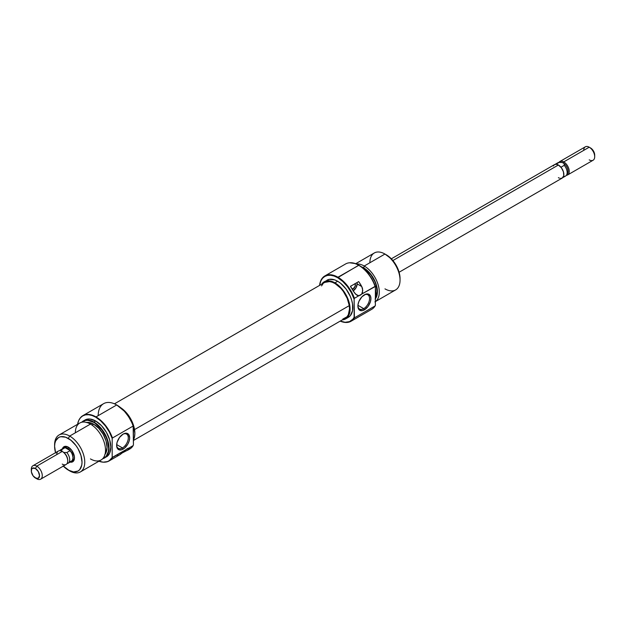 <?xml version="1.0" encoding="UTF-8"?>
<svg xmlns="http://www.w3.org/2000/svg" width="626" height="626" viewBox="0 0 626 626"><rect width="100%" height="100%" fill="white"/><g stroke="black" fill="none" stroke-linecap="round" stroke-linejoin="round"><path stroke-width="0.94" d="M355.106 283.664A3.396 1.956 -60 0 1 353.025 289.016L351.773 288.296L353.025 289.016L352.109 289.337M351.037 321.263L371.734 309.307A26.175 15.11 -120 0 0 375.099 305.934L354.402 317.883L354.12 317.327A25.783 14.883 60 0 1 340.239 321.075L345.137 322.273L349.464 321.623L352.861 319.174L354.12 317.327L354.12 299.173L354.402 317.883A26.175 15.11 60 0 1 351.037 321.263A26.175 15.11 60 0 1 340.2 321.107A26.175 15.11 -120 0 0 354.402 317.883L375.099 305.934A26.175 15.11 60 0 1 374.661 306.599L374.849 306.333A26.034 15.032 -120 0 0 375.373 305.519L375.373 286.45A26.034 15.032 -120 0 0 358.925 265.236L358.651 265.275A26.175 15.11 60 0 1 375.099 286.356L372.493 279.963L368.589 273.977L363.941 268.937L358.925 265.236A26.034 15.032 -120 0 0 349.691 262.771A26.034 15.032 -120 0 0 349.535 262.787M349.691 262.771L349.371 262.803A26.175 15.11 60 0 1 358.651 265.275L337.672 277.701L334.12 276.05L330.7 275.276L327.547 275.401L324.784 276.426L322.515 278.304L320.833 280.972L319.628 285.37A25.783 14.883 60 0 1 337.672 277.701L337.946 277.224A26.175 15.11 -120 0 0 319.581 285.393A26.175 15.11 60 0 1 324.863 275.933A26.175 15.11 60 0 1 337.946 277.224L358.925 265.236L355.333 263.569L349.629 262.779M363.722 308.649A8.24 4.758 120 0 0 369.543 298.751A8.24 4.758 120 0 0 364.05 295.01A8.24 4.758 -60 0 1 367.838 294.783A8.24 4.758 -60 0 1 369.105 301.388A8.24 4.758 -60 0 1 363.722 308.649L357.923 305.3L363.722 308.649A8.24 4.758 -60 0 1 359.598 309.056A8.24 4.758 -60 0 1 357.9 305.66A8.24 4.758 120 0 0 363.722 308.649L364.402 309.831L363.722 308.649M364.402 294.799A9.21 5.313 -60 0 1 370.913 298.555A9.21 5.313 -60 0 1 364.402 309.831L368.025 306.482L370.42 301.716L370.913 298.555L370.42 295.965L368.025 293.977L365.678 294.204L361.914 296.81L358.988 301.262L358.017 304.533L358.017 307.468L358.988 309.62L361.914 310.699L364.402 309.831A9.21 5.313 -60 0 1 357.892 306.075A9.21 5.313 -60 0 1 364.402 294.799L364.402 294.799M374.88 301.896L395.632 289.916A21.323 12.309 -120 0 0 398.895 272.826A21.323 12.309 -120 0 0 384.967 254.039A21.323 12.309 60 0 1 400.045 280.158L400.045 278.57A19.383 11.19 -120 0 0 386.336 254.829L384.967 254.039L364.222 266.019A21.323 12.309 60 0 1 378.01 284.353A21.323 12.309 60 0 1 375.373 301.583A21.323 12.309 -120 0 0 378.01 284.353A21.323 12.309 -120 0 0 364.222 266.019L363.722 267.889A19.383 11.19 60 0 1 375.694 282.936A19.383 11.19 60 0 1 375.373 298.782M375.373 289.885A21.323 12.309 60 0 1 375.373 297.968A21.323 12.309 -120 0 0 375.373 289.885M375.373 298.399A21.182 12.23 -120 0 0 375.373 288.821L375.96 293.946L375.373 298.399M400.045 280.158A21.323 12.309 60 0 1 384.967 288.86M361.045 266.653L363.722 267.889L364.222 266.019A21.323 12.309 -120 0 0 356.491 264.015A21.323 12.309 60 0 1 364.222 266.019L384.967 254.039L391.586 259.062L396.031 265.064L399.005 271.911L400.045 278.57M326.968 280.205A21.425 12.371 -120 0 1 337.672 281.262L340.63 283.304L346.092 289.071L350.27 296.309L351.671 300.144L352.532 303.923L352.532 310.746L350.27 315.747L348.385 317.304A21.425 12.371 -120 0 0 351.671 300.144A21.425 12.371 -120 0 0 337.672 281.262L334.933 282.85A21.425 12.371 60 0 1 348.925 301.724A21.425 12.371 60 0 1 345.646 318.892A21.425 12.371 60 0 1 342.336 319.87L345.646 318.892L347.524 317.327L349.785 312.327L349.785 305.504L347.524 297.89L345.646 294.15L340.732 287.522L334.933 282.85L337.672 281.262L334.722 279.892L329.26 279.352L324.221 281.786A21.425 12.371 60 0 1 334.933 282.85L329.135 280.831L326.514 280.933L324.221 281.786A21.425 12.371 60 0 0 321.717 284.165L324.221 281.786M356.843 295.167L358.87 295.722L361.711 294.079A5.814 3.357 -60 0 1 358.87 295.722L354.402 298.305L354.12 299.173A25.783 14.883 60 0 0 337.672 277.701L342.735 281.45L347.399 286.559L351.296 292.624L354.12 299.173L354.402 298.305A26.175 15.11 -120 0 0 337.946 277.224A26.175 15.11 60 0 1 354.402 298.305L358.87 295.722L355.85 294.431L353.526 291.286A26.175 15.11 -120 0 0 350.458 286.348L358.682 281.598A26.175 15.11 60 0 1 361.75 286.536L362.798 290.409L361.711 294.079L375.099 286.356A26.175 15.11 -120 0 0 358.651 265.275A26.175 15.11 -120 0 0 345.56 263.984L324.863 275.933M363.722 268.288L362.321 267.56A18.905 10.916 -120 0 1 363.722 268.288A18.905 10.916 -120 0 1 375.545 297.733L376.829 294.298L377.087 291.434L376.07 284.94L374.833 281.559L371.148 275.174L366.327 270.088L363.722 268.288M369.888 262.748A21.323 12.309 60 0 1 384.967 254.039A21.323 12.309 -120 0 0 374.301 252.982L355.724 263.71M361.179 266.692A19.383 11.19 60 0 1 363.722 267.889L366.398 269.736L371.335 274.955L375.115 281.504L376.382 284.971L377.431 291.63L377.165 294.564L375.115 299.095M374.825 306.364L375.373 305.519L375.373 286.45L361.711 294.079L362.54 292.373L362.509 288.406L361.75 286.536L357.141 283.875L357.141 282.49L357.141 283.875L361.75 286.536L358.682 281.598L350.458 286.348L354.582 292.991L357.305 295.402M353.283 290.84A5.814 3.357 120 0 0 357.141 283.875L355.936 287.929L353.025 290.996M350.677 287.068L351.029 285.863M355.02 283.562L355.247 286.027L353.025 289.016A3.396 1.956 -60 0 1 352.391 289.29M350.74 286.747A3.396 1.956 -60 0 1 350.951 286.066M133.424 440.485L345.239 318.196A20.619 11.902 -120 0 0 349.277 305.621L134.551 429.592L349.277 305.621L349.511 309.048L348.306 314.768L346.914 316.85L342.821 319.049M321.561 285.91L322.953 283.828M324.808 282.381L329.589 281.59L332.336 282.271L335.184 283.648L340.747 288.257L343.244 291.301L347.195 298.305L349.277 305.621A20.619 11.902 -120 0 0 339.284 286.786A20.619 11.902 -120 0 0 324.628 282.483L114.456 403.825M65.12 447.16A7.755 4.476 60 0 1 68.664 447.363A7.755 4.476 -120 0 0 64.494 447.66M62.404 448.819A8.725 5.039 60 0 1 68.312 447.144L65.949 446.322L63.946 446.714L62.264 449.39M133.15 426.04L133.424 426.596A25.783 14.883 -120 0 0 116.976 405.124L116.702 404.967A26.175 15.11 60 0 1 133.15 426.04A26.175 15.11 -120 0 0 116.702 404.967L124.441 411.274L128.76 416.924L132.164 423.293L133.424 426.596L133.424 444.75L133.15 426.04L112.453 437.989A26.175 15.11 -120 0 0 96.005 416.916A26.175 15.11 -120 0 0 79.987 418.325A26.175 15.11 -120 0 0 79.901 418.458A26.175 15.11 60 0 1 82.914 415.617A26.175 15.11 60 0 1 96.005 416.916A26.175 15.11 60 0 1 112.453 437.989L133.15 426.04M98.196 415.648A26.175 15.11 60 0 1 116.702 404.967L96.005 416.916L116.702 404.967A26.175 15.11 -120 0 0 103.619 403.668L82.914 415.617M116.639 444.953A8.24 4.758 120 0 0 122.461 447.934L123.142 449.124A9.21 5.313 -60 0 1 116.632 445.368A9.21 5.313 -60 0 1 123.142 434.092L119.527 437.441L117.125 442.206L116.632 445.368L117.125 447.958L119.527 449.945L121.874 449.711L124.417 448.247L127.751 444.264L129.159 441.009L129.652 437.848L128.557 434.303L125.638 433.223L123.142 434.092A9.21 5.313 -60 0 1 129.652 437.848A9.21 5.313 -60 0 1 123.142 449.124L122.461 447.934A8.24 4.758 -60 0 1 118.337 448.349A8.24 4.758 -60 0 1 116.639 444.953M116.663 444.593L122.461 447.934L116.663 444.593M54.618 445.595A21.323 12.309 60 0 1 59.024 435.007A21.323 12.309 60 0 1 69.682 436.064L90.434 424.084L69.682 436.064L68.312 438.443A19.383 11.19 60 0 1 82.022 462.184A19.383 11.19 60 0 1 68.312 470.095L69.682 470.893A21.323 12.309 -120 0 0 84.76 462.184A21.323 12.309 -120 0 0 69.682 436.064A21.323 12.309 60 0 1 83.61 454.859A21.323 12.309 60 0 1 80.347 471.949L101.091 459.969A21.323 12.309 -120 0 0 104.362 442.879A21.323 12.309 -120 0 0 90.434 424.084A21.323 12.309 60 0 1 105.512 450.204A21.323 12.309 60 0 1 90.434 458.913M93.947 422.057L93.673 422.331A21.182 12.23 60 0 1 107.86 442.261A21.182 12.23 60 0 1 102.781 458.615L106.123 456.424L108.361 451.487L108.65 448.279L107.508 441.001L106.123 437.206L101.991 430.054L93.947 422.057A21.323 12.309 60 0 1 107.875 440.853A21.323 12.309 60 0 1 104.605 457.935A21.323 12.309 60 0 1 102.703 458.702A21.323 12.309 -120 0 0 108.306 442.449A21.323 12.309 -120 0 0 93.947 422.057L95.731 421.032L93.947 422.057A21.323 12.309 -120 0 0 81.67 422.268A21.323 12.309 60 0 1 83.281 421.001A21.323 12.309 60 0 1 93.947 422.057M109.088 460.947L119.777 454.773A26.175 15.11 -120 0 0 120.489 454.32L125.834 449.844L112.453 457.567A26.175 15.11 60 0 1 109.088 460.947A26.175 15.11 60 0 1 105.113 462.144A26.175 15.11 -120 0 0 105.278 462.129A26.175 15.11 -120 0 0 112.453 457.567L112.179 457.473A26.034 15.032 60 0 1 104.957 462.16A26.034 15.032 60 0 1 98.924 461.221M128.862 449.46L128.862 449.46A26.175 15.11 60 0 0 133.15 445.618L133.424 444.75L133.15 445.618L128.674 448.2L129.762 448.373L128.713 449.57A26.175 15.11 60 0 1 128.001 450.024L129.785 448.998A26.175 15.11 -120 0 0 133.15 445.618L112.179 457.473L112.179 438.403A26.034 15.032 60 0 0 95.731 417.19L92.139 415.523L88.681 414.741L85.504 414.866L82.71 415.899L80.425 417.8L78.719 420.492L77.601 424.279A26.034 15.032 60 0 1 79.799 418.591A26.034 15.032 60 0 1 95.731 417.19L100.747 420.891L105.395 425.93L109.3 431.917L112.179 438.403L112.179 457.473L109.3 460.634L107.461 461.589L103.141 462.176L98.266 460.955M133.424 439.945A21.425 12.371 -120 0 0 120.63 407.659L125.513 411.775L128.134 414.905L132.313 422.143L133.714 425.977L134.864 433.333L134.574 436.58L133.424 439.945M106.389 456.91A21.323 12.309 -120 0 0 109.66 439.82A21.323 12.309 -120 0 0 95.731 421.032A21.323 12.309 -120 0 0 85.066 419.976L87.35 419.13L89.956 419.021L95.731 421.032L101.498 425.688L106.389 432.284L109.66 439.82L110.81 447.144L109.66 453.146L108.267 455.352L104.605 457.935M105.019 454.335A18.905 10.916 -120 0 0 105.356 438.881A18.905 10.916 -120 0 0 93.673 424.193L92.053 425.124L93.673 424.193A18.905 10.916 -120 0 0 86.607 422.448M80.347 471.949A21.323 12.309 60 0 1 69.682 470.893L63.069 465.861M72.131 460.877A7.755 4.476 -120 0 0 74.471 457.418A7.755 4.476 60 0 1 72.874 460.587M75.355 432.793A21.323 12.309 60 0 1 90.434 424.084A21.323 12.309 -120 0 0 79.768 423.035L59.024 435.007M81.779 422.245L85.347 420.445L87.937 420.336L93.673 422.331A21.182 12.23 60 0 0 81.779 422.245M104.785 454.617L106.021 452.661L107.038 447.347L106.021 440.853L103.126 434.17L98.783 428.325L93.673 424.193L88.556 422.417L86.247 422.511M119.762 454.789L125.834 449.844A5.814 3.357 -60 0 1 128.674 448.2L129.504 448.091L129.472 448.912L128.713 449.57L127.258 448.732L128.713 449.57L122.101 453.013L125.646 450.97L124.934 450.556L125.646 450.97A26.175 15.11 60 0 0 128.001 450.024M55.644 453.013L54.603 446.354L54.869 443.419L55.644 440.9L58.617 437.48L60.699 436.713L65.636 437.198L70.988 440.289L75.926 445.509L78.007 448.67L80.973 455.525L82.022 462.184L81.756 465.118L79.713 469.641L78.007 471.057L73.555 471.926L68.312 470.095A19.383 11.19 60 0 1 63.304 466.112M69.517 461.949L71.74 462.168L73.438 461.19L74.361 459.155L74.361 456.37L71.74 450.329L68.312 447.144A8.725 5.039 60 0 1 74.478 457.833A8.725 5.039 60 0 1 70.081 462.113M69.682 436.064A21.323 12.309 -120 0 0 54.603 444.773L54.603 446.354A19.383 11.19 60 0 1 68.312 438.443L69.682 436.064M55.55 452.684A19.383 11.19 60 0 1 54.603 446.354M112.179 438.403L112.453 437.989L112.179 438.403M122.79 434.303A8.24 4.758 -60 0 1 126.577 434.076A8.24 4.758 -60 0 1 127.837 440.681A8.24 4.758 -60 0 1 122.461 447.934A8.24 4.758 120 0 0 128.283 438.043A8.24 4.758 120 0 0 122.79 434.303M117.422 455.712L119.034 455.157M558.376 165.006A7.755 4.476 -120 0 0 554.495 164.622L556.279 164.27L558.376 165.006L392.893 260.541L558.376 165.006L561.42 167.831L563.439 171.837L563.752 175.671L562.25 178.05A7.755 4.476 -120 0 0 563.439 171.837A7.755 4.476 -120 0 0 558.376 165.006M560.215 162.345L560.215 162.345A6.933 3.999 60 0 1 562.171 162.447A6.933 3.999 60 0 1 563.173 162.909L563.752 161.899A7.755 4.476 -120 0 0 558.94 162.416A7.755 4.476 60 0 1 559.879 161.516A7.755 4.476 60 0 1 563.752 161.899L589.215 147.196L590.584 147.986L589.215 147.196A7.755 4.476 -120 0 0 585.341 146.813L559.879 161.516M583.737 150.365A7.755 4.476 60 0 1 589.215 147.196L563.752 161.899A7.755 4.476 60 0 1 568.823 168.73A7.755 4.476 60 0 1 567.633 174.944A7.755 4.476 60 0 1 566.381 175.303A7.755 4.476 -120 0 0 569.065 169.724A7.755 4.476 -120 0 0 563.752 161.899L563.173 162.909A6.933 3.999 60 0 1 564.167 163.605L564.261 165.327A7.676 4.429 60 0 1 566.42 175.257A7.676 4.429 60 0 1 564.261 176.407M63.242 448.333A7.755 4.476 60 0 1 63.75 447.95A7.755 4.476 60 0 1 67.624 448.333L68.962 447.559L67.624 448.333A7.755 4.476 60 0 1 72.694 455.165A7.755 4.476 60 0 1 71.505 461.378A7.755 4.476 60 0 1 70.918 461.628M67.725 460.939L67.725 460.267A6.933 3.999 -120 0 0 63.829 452.473A6.933 3.999 -120 0 0 62.827 451.776L62.248 451.44A7.755 4.476 60 0 1 67.725 460.939A7.755 4.476 60 0 1 62.248 464.101M62.976 448.748L61.739 449.593A7.676 4.429 -120 0 0 59.619 450.697A7.676 4.429 60 0 1 60.44 449.953A7.676 4.429 60 0 1 61.739 449.593L61.833 451.323L61.739 449.593L65.088 447.66L70.167 450.595L66.818 452.528A7.676 4.429 60 0 1 68.117 463.248A7.676 4.429 60 0 1 67.06 463.584A7.676 4.429 -120 0 0 69.705 459.57A7.676 4.429 -120 0 0 66.818 452.528L63.829 452.473A6.933 3.999 -120 0 0 62.827 451.776L62.248 451.44L36.785 466.143L35.416 468.514A5.814 3.357 60 0 1 39.524 475.635A5.814 3.357 60 0 1 35.416 478.014L36.785 478.804A7.755 4.476 -120 0 0 42.263 475.635A7.755 4.476 -120 0 0 36.785 466.143A7.755 4.476 60 0 1 41.848 472.974A7.755 4.476 60 0 1 40.659 479.187A7.755 4.476 60 0 1 36.785 478.804L33.131 475.893L31.378 471.863L31.613 469.25L32.505 468.225L35.416 468.514L38.319 471.581L39.524 475.635L38.319 478.303L35.416 478.014A5.814 3.357 60 0 1 31.3 470.893A5.814 3.357 60 0 1 35.416 468.514L36.785 466.143L62.248 451.44A7.755 4.476 -120 0 0 58.367 451.056L32.904 465.76A7.755 4.476 60 0 1 36.785 466.143A7.755 4.476 -120 0 0 31.3 469.304L31.3 470.893M40.659 479.187L66.121 464.484A7.755 4.476 -120 0 0 67.311 458.271A7.755 4.476 -120 0 0 62.248 451.44L62.827 451.776M31.347 470.181A7.755 4.476 60 0 1 32.904 465.76M60.44 449.953L63.789 448.02A7.676 4.429 -120 0 1 65.088 447.66L70.167 450.595L66.818 452.528L63.829 452.473A6.933 3.999 60 0 1 67.718 460.587M56.763 454.609A7.755 4.476 60 0 1 62.248 451.44M70.675 461.691L72.186 460.814L73.007 459.007L73.007 456.534L71.505 452.426L67.624 448.333L65.527 447.606L63.069 448.513M68.117 463.248L71.466 461.315A7.676 4.429 -120 0 0 70.167 450.595L72.28 454.116L73.054 457.802L72.28 460.587L70.167 461.675M559.002 162.408A7.676 4.429 60 0 1 559.182 162.392L562.171 162.447A6.933 3.999 -120 0 0 560.716 162.251L559.002 162.408M567.633 174.944L593.096 160.24A7.755 4.476 -120 0 0 594.285 154.027A7.755 4.476 -120 0 0 589.215 147.196L589.215 147.196A7.755 4.476 60 0 1 594.7 156.696A7.755 4.476 60 0 1 589.215 159.857M594.7 155.107L593.495 151.054L590.584 147.986A5.814 3.357 -120 0 1 594.7 155.107L594.7 156.696M566.42 175.257L567.414 173.848A6.933 3.999 -120 0 0 564.167 163.605A6.933 3.999 60 0 1 566.843 174.435M554.534 164.685L557.883 162.752A7.676 4.429 -120 0 1 559.182 162.392L555.958 164.255L559.182 162.392L562.171 162.447A6.933 3.999 60 0 1 563.173 162.909A6.933 3.999 60 0 1 564.167 163.605L562.171 162.447L564.167 163.605L564.261 165.327L560.951 167.236L564.261 165.327A7.676 4.429 -120 0 1 565.56 176.047L562.211 177.98M399.098 272.247L562.25 178.05L560.473 178.394M559.441 178.16L558.376 177.667M553.306 165.984L554.495 164.622L391.344 258.812M384.967 254.039L386.336 254.829M348.385 317.304L345.646 318.892M66.434 446.401L63.75 447.95M74.189 459.828L71.505 461.378M83.281 421.001L85.066 419.976M69.682 470.893L68.312 470.095M36.785 478.804L35.416 478.014M589.215 147.196L590.584 147.986"/></g></svg>

